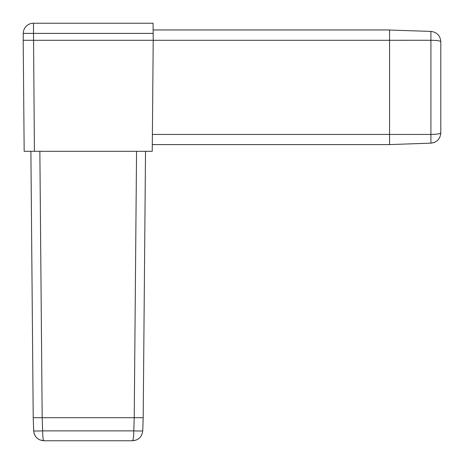 <?xml version="1.0" encoding="UTF-8"?>
<svg xmlns="http://www.w3.org/2000/svg" width="464" height="464" viewBox="0 0 464 464"><rect width="100%" height="100%" fill="white"/><g stroke="black" fill="none" stroke-linecap="round" stroke-linejoin="round"><path stroke-width="0.7" d="M389.569 40.298L153.213 40.298L152.244 151.31L24.169 151.31L23.2 40.298L153.213 40.298L153.126 29.963L389.569 29.963L389.569 144.588L152.302 144.588M389.592 30.05L430.911 31.401C436.966 32.196 440.261 35.606 440.8 41.644L440.8 132.907C440.261 138.939 436.966 142.355 430.911 143.144L389.569 144.588L389.569 134.438L430.911 134.432C436.966 134.316 440.261 133.806 440.8 132.907L440.777 133.591M434.606 142.315L433.608 142.686M430.911 143.144L432.112 143.034L430.911 143.144L430.911 40.269C436.943 40.368 440.243 40.832 440.8 41.644M153.062 23.235L153.155 33.391L33.507 33.391L33.507 23.235L153.062 23.235M153.126 29.963L389.569 29.963L389.569 40.287L430.911 40.269L430.911 31.401M23.2 40.298L23.258 33.391A10.249 10.249 0 0 1 33.507 23.235M145.522 151.31L143.196 417.699L42.178 417.699L42.636 430.876L133.777 430.876L133.76 432.164M127.119 440.765L118.152 440.765L127.119 440.765M39.707 439.86L43.918 440.765L132.495 440.765L43.918 440.765C37.88 440.22 34.464 436.926 33.681 430.876L33.217 417.699L30.891 151.31M440.8 118.552L440.8 127.519L440.8 118.552M440.8 55.993L440.8 47.026M132.495 440.765C133.249 440.22 133.678 436.926 133.777 430.876A8.967 0.313 2 0 0 142.738 430.876C141.949 436.926 138.539 440.22 132.495 440.765L136.335 440.017L132.495 440.765M43.256 440.742L43.906 440.765C43.158 440.208 42.734 436.908 42.636 430.876A8.967 0.313 -2 0 1 33.681 430.876L33.797 432.112M35.751 436.705L35.206 435.911M34.51 434.577L34.075 433.37M133.725 433.347L133.673 434.542M133.487 437.024L133.388 437.888M33.681 430.876L33.217 417.699L42.178 417.699M133.777 430.876L134.235 417.699L143.196 417.699L142.738 430.876M440.388 133.336L440.052 133.475M439.089 133.748L437.935 133.968M437.117 134.079L434.553 134.311M433.399 134.374L432.17 134.415M389.569 134.432L152.395 134.432M23.258 33.391L33.507 33.391L34.417 151.31M134.229 417.699L136.555 151.31M39.858 151.31L42.183 417.699"/></g></svg>
